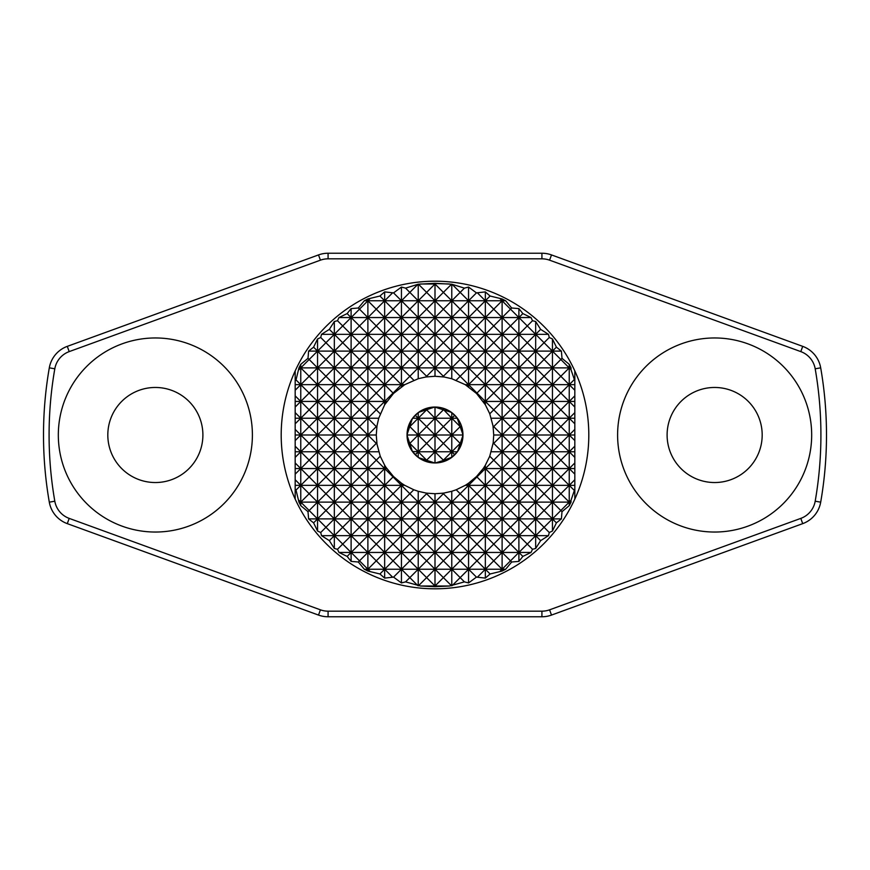 <?xml version="1.0" encoding="UTF-8"?>
<svg xmlns="http://www.w3.org/2000/svg" width="870" height="870" viewBox="0 0 870 870"><rect width="100%" height="100%" fill="white"/><g stroke="black" fill="none" stroke-linecap="round" stroke-linejoin="round"><path stroke-width="1.3" d="M321.519 334.33L334.33 334.33L342.715 325.935L351.11 334.33L342.715 342.715L334.33 334.33L351.11 334.33L359.495 325.935L367.89 334.33L359.495 342.715L351.11 334.33L367.89 334.33L376.275 325.935L384.66 334.33L376.275 342.715L367.89 334.33L384.66 334.33L393.055 325.935L401.44 334.33L393.055 342.715L384.66 334.33L418.22 334.33L426.615 325.935L435 334.33L426.615 342.715L418.22 334.33L435 334.33L443.385 325.935L451.78 334.33L443.385 342.715L435 334.33L468.56 334.33L476.945 325.935L485.34 334.33L476.945 342.715L468.56 334.33L518.89 334.33L510.505 342.715L502.11 334.33L510.505 325.935L502.11 317.55L531.015 317.55L522.859 313.591L518.89 308.6L511.669 308.002L505.687 300.77L502.11 298.954L490.082 296.017L485.34 291.896L476.445 292.885L468.56 287.056L464.417 288.133L451.78 284.229L435 283.294L418.22 284.229L405.583 288.133L401.44 287.056L393.555 292.885L384.66 291.896L379.918 296.017L367.89 298.954L364.312 300.77L358.331 308.002L351.11 308.6L347.141 313.591L338.985 317.55L337.484 320.715L334.33 321.519L329.36 329.36L321.519 334.33L320.715 337.484L317.55 338.985L313.591 347.141L308.6 351.11L308.002 358.331L300.77 364.312L298.954 367.89L296.017 379.918L295.18 380.864L295.18 370.924A153.805 153.805 0 0 0 435 588.805A153.805 153.805 0 0 0 574.82 499.075L574.82 489.136L574.82 499.075A153.805 153.805 0 0 0 574.82 370.924L574.82 380.864L574.82 370.924A153.805 153.805 0 0 0 295.18 370.924L295.18 499.075L295.18 489.136L296.017 490.082L298.954 502.11L300.77 505.687L308.002 511.669L308.6 518.89L313.591 522.859L317.55 531.015L320.715 532.516L321.519 535.67L329.36 540.64L334.33 548.481L337.484 549.285L338.985 552.45L347.141 556.408L351.11 561.4L358.331 561.998L364.312 569.23L367.89 571.046L379.918 573.982L384.66 578.104L393.555 577.114L401.44 582.943L405.583 581.867L420.493 586.01L435 586.706L449.507 586.01L464.417 581.867L468.56 582.943L476.445 577.114L485.34 578.104L490.082 573.982L502.11 571.046L505.687 569.23L511.669 561.998L518.89 561.4L522.859 556.408L531.015 552.45L532.516 549.285L535.67 548.481L540.64 540.64L548.481 535.67L549.285 532.516L552.45 531.015L556.408 522.859L561.4 518.89L561.998 511.669L569.23 505.687L571.046 502.11L570.992 500.348L574.82 489.136L574.82 380.864L570.992 369.652L569.23 367.89L560.835 376.275L552.45 367.89L544.065 376.275L535.67 367.89L569.23 367.89L569.23 384.66L560.835 393.055L569.23 401.44L560.835 409.835L552.45 401.44L544.065 409.835L535.67 401.44L569.23 401.44L569.23 418.22L560.835 426.615L552.45 418.22L544.065 426.615L535.67 418.22L569.23 418.22L569.23 435L574.82 440.59M483.198 468.56L484.057 467.277L485.34 468.56L476.945 476.945L476.521 476.521L483.198 468.56L502.11 468.56L493.725 476.945L485.34 468.56L493.725 460.165L489.766 456.206L493.192 442.863L493.725 435L493.018 425.898L489.766 413.794L485.34 404.757L476.521 393.479L465.243 384.66L451.78 378.722L444.102 376.982L435 376.275L425.898 376.982L418.22 378.722L404.757 384.66L393.479 393.479L384.66 404.757L378.722 418.22L376.982 425.898L376.275 435L376.982 444.102L380.233 456.206L376.275 460.165L384.66 468.56L376.275 476.945L367.89 468.56L359.495 476.945L351.11 468.56L384.66 468.56L385.943 467.277L393.479 476.521L393.055 476.945L384.66 468.56L386.802 468.56M155.36 337.962A97.038 97.038 0 0 0 58.323 435A97.038 97.038 0 0 0 155.36 532.038A97.038 97.038 0 0 0 252.398 435A97.038 97.038 0 0 0 155.36 337.962M155.36 387.465A47.535 47.535 0 0 0 107.815 435A47.535 47.535 0 0 0 155.36 482.535A47.535 47.535 0 0 0 202.895 435A47.535 47.535 0 0 0 155.36 387.465M714.64 337.962A97.038 97.038 0 0 0 617.602 435A97.038 97.038 0 0 0 714.64 532.038A97.038 97.038 0 0 0 811.677 435A97.038 97.038 0 0 0 714.64 337.962M714.64 387.465A47.535 47.535 0 0 0 667.105 435A47.535 47.535 0 0 0 714.64 482.535A47.535 47.535 0 0 0 762.185 435A47.535 47.535 0 0 0 714.64 387.465M434.685 407.04L418.535 412.391A27.96 27.96 0 0 1 434.685 407.04L451.465 412.391A27.96 27.96 0 0 0 435.315 407.04M451.465 412.391L457.131 417.904A27.96 27.96 0 0 0 452.096 412.869M457.131 417.904L462.96 434.685A27.96 27.96 0 0 0 457.609 418.535M462.96 434.685L462.96 435.315A27.96 27.96 0 0 1 457.609 451.465L462.96 435.315M407.04 434.685L412.391 418.535A27.96 27.96 0 0 0 407.04 434.685L407.04 435.315A27.96 27.96 0 0 0 412.391 451.465L418.22 451.78L426.615 443.385L435 451.78L426.615 460.165L418.22 451.78L435 451.78L443.385 460.165L442.96 460.6L451.78 451.78L454.51 454.51L452.096 457.131A27.96 27.96 0 0 0 457.131 452.096L457.609 451.465M452.096 457.131L443.58 460.36M442.96 460.6L435.315 462.96A27.96 27.96 0 0 0 451.465 457.609M435.315 462.96L434.685 462.96A27.96 27.96 0 0 1 418.535 457.609L434.685 462.96M417.904 412.869A27.96 27.96 0 0 0 412.869 417.904L418.22 412.63L418.22 418.22L415.49 415.49M407.04 435.315L412.391 451.465M412.63 451.78L418.535 457.609M412.869 452.096A27.96 27.96 0 0 0 417.904 457.131M412.391 418.535L412.869 417.904M460.6 442.96L460.36 443.58M454.51 454.51L457.131 452.096M409.639 443.58L409.4 442.96M409.639 426.42L409.4 427.039M460.36 426.42L460.6 427.039M451.78 412.63L451.78 418.22L454.51 415.49M435 407.04L435 435L426.615 443.385L418.22 435L435 435L435 451.78L451.78 451.78L451.78 457.37M407.04 435L418.22 435L435 418.22L426.615 409.835L418.22 418.22L443.385 443.385L435 451.78L435 462.96M426.42 460.36L427.039 460.6M415.49 454.51L418.22 451.78L418.22 435L409.835 426.615L418.22 418.22L418.22 435L409.835 443.385L418.22 451.78L418.22 457.37M443.58 409.639L451.78 418.22L443.385 426.615L435 418.22L443.385 409.835L442.96 409.4M426.42 409.639L427.039 409.4M412.63 418.22L451.78 418.22L451.78 451.78L443.385 443.385L451.78 435L460.165 443.385L451.78 451.78L457.37 451.78M462.96 435L435 435L443.385 426.615L451.78 435L460.165 426.615L451.78 418.22L457.37 418.22M328.077 258.825L328.077 253.235L541.923 253.235A27.96 27.96 0 0 1 551.493 254.921L802.705 346.358A27.96 27.96 0 0 1 820.693 367.836A391.5 391.5 0 0 1 820.693 502.164A27.96 27.96 0 0 1 802.705 523.642L551.493 615.079A27.96 27.96 0 0 1 541.923 616.765L328.077 616.765A27.96 27.96 0 0 1 318.507 615.079L67.294 523.642A27.96 27.96 0 0 1 49.307 502.164A391.5 391.5 0 0 1 49.307 367.836A27.96 27.96 0 0 1 67.294 346.358L318.507 254.921A27.96 27.96 0 0 1 328.077 253.235A27.96 27.96 0 0 0 318.507 254.921L320.421 260.173L69.198 351.61A22.37 22.37 0 0 0 54.81 368.793A385.91 385.91 0 0 0 54.81 501.207A22.37 22.37 0 0 0 69.198 518.389L320.421 609.826A22.37 22.37 0 0 0 328.077 611.175L541.923 611.175A22.37 22.37 0 0 0 549.579 609.826L800.802 518.389A22.37 22.37 0 0 0 815.19 501.207A385.91 385.91 0 0 0 815.19 368.793A22.37 22.37 0 0 0 800.802 351.61L549.579 260.173A22.37 22.37 0 0 0 541.923 258.825L328.077 258.825A22.37 22.37 0 0 0 320.421 260.173M393.555 292.885L401.44 300.77L409.835 292.385L418.22 300.77L409.835 309.165L401.44 300.77L393.055 309.165L384.66 300.77L418.22 300.77L426.615 292.385L435 300.77L426.615 309.165L418.22 300.77L451.78 300.77L443.385 309.165L435 300.77L443.385 292.385L451.78 300.77L485.34 300.77L476.945 309.165L468.56 300.77L460.165 309.165L451.78 300.77L460.165 292.385L468.56 300.77L468.56 317.55L485.34 317.55L476.945 325.935L468.56 317.55L476.945 309.165L485.34 317.55L502.11 317.55L510.505 309.165L518.89 317.55L510.505 325.935L518.89 334.33L535.67 334.33L527.285 342.715L518.89 334.33L527.285 325.935L535.67 334.33L535.67 351.11L552.45 351.11L544.065 359.495L552.45 367.89L560.835 359.495L569.23 367.89L571.046 367.89L569.23 364.312L569.23 367.89L570.133 366.988M477.695 293.125L485.34 300.77L502.11 300.77L493.725 309.165L485.34 300.77L485.34 317.55L493.725 309.165L502.11 317.55L493.725 325.935L502.11 334.33L493.725 342.715L485.34 334.33L493.725 325.935L485.34 317.55L485.34 351.11L476.945 359.495L485.34 367.89L476.945 376.275L468.56 367.89L518.89 367.89L510.505 376.275L502.11 367.89L510.505 359.495L518.89 367.89L535.67 367.89L544.065 359.495L535.67 351.11L544.065 342.715L552.45 351.11L552.45 384.66L544.065 393.055L552.45 401.44L560.835 393.055L552.45 384.66L569.23 384.66L569.23 401.44L574.82 401.44M364.312 300.77L384.66 300.77L376.275 309.165L367.89 300.77L367.89 317.55L401.44 317.55L393.055 325.935L384.66 317.55L393.055 309.165L401.44 317.55L451.78 317.55L443.385 325.935L435 317.55L443.385 309.165L451.78 317.55L468.56 317.55L460.165 325.935L468.56 334.33L460.165 342.715L451.78 334.33L460.165 325.935L451.78 317.55L460.165 309.165L468.56 317.55L468.56 351.11L518.89 351.11L510.505 359.495L502.11 351.11L510.505 342.715L518.89 351.11L535.67 351.11L527.285 359.495L535.67 367.89L527.285 376.275L518.89 367.89L527.285 359.495L518.89 351.11L527.285 342.715L535.67 351.11L535.67 384.66L552.45 384.66L560.835 376.275L569.23 384.66L574.82 384.66M298.954 367.89L300.77 367.89L309.165 359.495L317.55 367.89L309.165 376.275L300.77 367.89L317.55 367.89L325.935 359.495L334.33 367.89L325.935 376.275L317.55 367.89L334.33 367.89L342.715 359.495L351.11 367.89L342.715 376.275L334.33 367.89L351.11 367.89L359.495 359.495L367.89 367.89L359.495 376.275L351.11 367.89L367.89 367.89L376.275 359.495L384.66 367.89L376.275 376.275L367.89 367.89L401.44 367.89L393.055 376.275L384.66 367.89L393.055 359.495L384.66 351.11L401.44 351.11L409.835 342.715L401.44 334.33L409.835 325.935L418.22 334.33L409.835 342.715L418.22 351.11L451.78 351.11L443.385 359.495L451.78 367.89L443.385 376.275L435 367.89L468.56 367.89L476.945 359.495L468.56 351.11L476.945 342.715L485.34 351.11L493.725 342.715L502.11 351.11L493.725 359.495L502.11 367.89L493.725 376.275L485.34 367.89L493.725 359.495L485.34 351.11L485.34 384.66L476.945 393.055L485.34 401.44L518.89 401.44L510.505 409.835L502.11 401.44L510.505 393.055L518.89 401.44L535.67 401.44L544.065 393.055L535.67 384.66L544.065 376.275L552.45 384.66L552.45 418.22L560.835 409.835L569.23 418.22L574.82 412.63M313.591 347.141L317.55 351.11L325.935 342.715L334.33 351.11L325.935 359.495L317.55 351.11L334.33 351.11L342.715 342.715L351.11 351.11L342.715 359.495L334.33 351.11L351.11 351.11L359.495 342.715L367.89 351.11L359.495 359.495L351.11 351.11L367.89 351.11L376.275 342.715L384.66 351.11L376.275 359.495L367.89 351.11L384.66 351.11L393.055 342.715L401.44 351.11L393.055 359.495L401.44 367.89L418.22 367.89L426.615 359.495L435 367.89L426.615 376.275L418.22 367.89L435 367.89L443.385 359.495L435 351.11L443.385 342.715L451.78 351.11L468.56 351.11L460.165 359.495L468.56 367.89L460.165 376.275L451.78 367.89L460.165 359.495L451.78 351.11L460.165 342.715L468.56 351.11L468.56 384.66L518.89 384.66L510.505 393.055L502.11 384.66L510.505 376.275L518.89 384.66L535.67 384.66L527.285 393.055L535.67 401.44L527.285 409.835L518.89 401.44L527.285 393.055L518.89 384.66L527.285 376.275L535.67 384.66L535.67 418.22L544.065 409.835L552.45 418.22L552.45 451.78L544.065 460.165L552.45 468.56L544.065 476.945L535.67 468.56L527.285 476.945L518.89 468.56L510.505 476.945L502.11 468.56L569.23 468.56L560.835 476.945L552.45 468.56L560.835 460.165L569.23 468.56L574.82 462.96M299.867 366.988L300.77 367.89L300.77 384.66L384.66 384.66L376.275 393.055L367.89 384.66L359.495 393.055L351.11 384.66L342.715 393.055L334.33 384.66L325.935 393.055L317.55 384.66L309.165 393.055L300.77 384.66L300.77 401.44L309.165 393.055L317.55 401.44L309.165 409.835L300.77 401.44L317.55 401.44L325.935 393.055L334.33 401.44L325.935 409.835L317.55 401.44L334.33 401.44L342.715 393.055L351.11 401.44L342.715 409.835L334.33 401.44L351.11 401.44L359.495 393.055L367.89 401.44L359.495 409.835L351.11 401.44L367.89 401.44L376.275 393.055L384.66 401.44L376.275 409.835L367.89 401.44L384.66 401.44L393.055 393.055L384.66 384.66L401.44 384.66L409.835 376.275L401.44 367.89L409.835 359.495L418.22 367.89L409.835 376.275L413.794 380.233M476.521 393.479L476.945 393.055L468.56 384.66L476.945 376.275L485.34 384.66L493.725 376.275L502.11 384.66L502.11 401.44L493.725 409.835L485.34 401.44L493.725 393.055L502.11 401.44L502.11 418.22L518.89 418.22L510.505 426.615L502.11 418.22L510.505 409.835L518.89 418.22L535.67 418.22L527.285 426.615L518.89 418.22L527.285 409.835L535.67 418.22L535.67 451.78L527.285 460.165L535.67 468.56L544.065 460.165L535.67 451.78L569.23 451.78L560.835 460.165L552.45 451.78L560.835 443.385L569.23 451.78L574.82 446.19M385.943 402.723L384.66 401.44L386.802 401.44M295.18 384.66L300.77 384.66L309.165 376.275L317.55 384.66L325.935 376.275L334.33 384.66L342.715 376.275L351.11 384.66L359.495 376.275L367.89 384.66L376.275 376.275L384.66 384.66L393.055 376.275L401.44 384.66L393.055 393.055L393.479 393.479M483.198 401.44L485.34 401.44L484.057 402.723M295.18 412.63L300.77 418.22L309.165 409.835L317.55 418.22L309.165 426.615L300.77 418.22L317.55 418.22L325.935 409.835L334.33 418.22L325.935 426.615L317.55 418.22L334.33 418.22L342.715 409.835L351.11 418.22L342.715 426.615L334.33 418.22L367.89 418.22L359.495 426.615L351.11 418.22L359.495 409.835L367.89 418.22L378.722 418.22M376.982 425.898L376.275 426.615L367.89 418.22L376.275 409.835L380.233 413.794M491.278 418.22L502.11 418.22L493.725 426.615L493.018 425.898M489.766 413.794L493.725 409.835L502.11 418.22L502.11 451.78L493.725 460.165L502.11 468.56L510.505 460.165L518.89 468.56L527.285 460.165L518.89 451.78L510.505 460.165L502.11 451.78L535.67 451.78L544.065 443.385L552.45 451.78L552.45 485.34L544.065 493.725L552.45 502.11L544.065 510.505L535.67 502.11L527.285 510.505L518.89 502.11L510.505 510.505L502.11 502.11L493.725 510.505L485.34 502.11L476.945 510.505L468.56 502.11L476.945 493.725L485.34 502.11L569.23 502.11L560.835 510.505L552.45 502.11L560.835 493.725L569.23 502.11L571.046 502.11M295.18 462.96L300.77 468.56L309.165 460.165L300.77 451.78L300.77 468.56L334.33 468.56L325.935 476.945L317.55 468.56L309.165 476.945L300.77 468.56L300.77 485.34L317.55 485.34L317.55 502.11L325.935 493.725L317.55 485.34L309.165 493.725L300.77 485.34L300.77 502.11L309.165 493.725L317.55 502.11L309.165 510.505L300.77 502.11L317.55 502.11L317.55 518.89L325.935 510.505L317.55 502.11L334.33 502.11L325.935 510.505L334.33 518.89L325.935 527.285L317.55 518.89L334.33 518.89L334.33 535.67L342.715 527.285L351.11 535.67L342.715 544.065L334.33 535.67L351.11 535.67L351.11 552.45L359.495 544.065L351.11 535.67L367.89 535.67L359.495 544.065L367.89 552.45L359.495 560.835L351.11 552.45L367.89 552.45L367.89 569.23L401.44 569.23L409.835 560.835L418.22 569.23L409.835 577.615L401.44 569.23L418.22 569.23L426.615 560.835L435 569.23L426.615 577.615L418.22 569.23L435 569.23L443.385 560.835L451.78 569.23L443.385 577.615L435 569.23L468.56 569.23L460.165 577.615L451.78 569.23L460.165 560.835L468.56 569.23L476.945 560.835L485.34 569.23L493.725 560.835L502.11 569.23L510.505 560.835L502.11 552.45L493.725 560.835L485.34 552.45L476.945 560.835L468.56 552.45L460.165 560.835L451.78 552.45L443.385 560.835L435 552.45L443.385 544.065L435 535.67L443.385 527.285L451.78 535.67L443.385 544.065L451.78 552.45L518.89 552.45L510.505 560.835L511.669 561.998M295.18 485.34L300.77 485.34L309.165 476.945L317.55 485.34L334.33 485.34L325.935 493.725L334.33 502.11L367.89 502.11L359.495 510.505L351.11 502.11L342.715 510.505L351.11 518.89L342.715 527.285L334.33 518.89L367.89 518.89L359.495 527.285L351.11 518.89L351.11 535.67L359.495 527.285L367.89 535.67L384.66 535.67L393.055 527.285L401.44 535.67L393.055 544.065L384.66 535.67L401.44 535.67L409.835 527.285L418.22 535.67L409.835 544.065L401.44 535.67L418.22 535.67L426.615 527.285L435 535.67L426.615 544.065L418.22 535.67L468.56 535.67L460.165 544.065L468.56 552.45L468.56 569.23L502.11 569.23L500.348 570.992M358.331 561.998L359.495 560.835L367.89 569.23L376.275 560.835L384.66 569.23L393.055 560.835L401.44 569.23L393.555 577.114M295.18 440.59L300.77 435L300.77 451.78L317.55 451.78L317.55 468.56L325.935 460.165L317.55 451.78L309.165 460.165L317.55 468.56L317.55 485.34L325.935 476.945L334.33 485.34L334.33 518.89L342.715 510.505L334.33 502.11L342.715 493.725L351.11 502.11L351.11 518.89L359.495 510.505L367.89 518.89L367.89 552.45L376.275 544.065L367.89 535.67L376.275 527.285L384.66 535.67L376.275 544.065L384.66 552.45L376.275 560.835L367.89 552.45L384.66 552.45L393.055 544.065L401.44 552.45L393.055 560.835L384.66 552.45L401.44 552.45L409.835 544.065L418.22 552.45L409.835 560.835L401.44 552.45L418.22 552.45L426.615 544.065L435 552.45L426.615 560.835L418.22 552.45L451.78 552.45L460.165 544.065L451.78 535.67L460.165 527.285L468.56 535.67L485.34 535.67L476.945 544.065L468.56 535.67L476.945 527.285L485.34 535.67L502.11 535.67L493.725 544.065L485.34 535.67L493.725 527.285L502.11 535.67L518.89 535.67L510.505 544.065L502.11 535.67L510.505 527.285L518.89 535.67L535.67 535.67L527.285 544.065L518.89 535.67L527.285 527.285L535.67 535.67L544.065 527.285L535.67 518.89L527.285 527.285L518.89 518.89L510.505 527.285L502.11 518.89L493.725 527.285L485.34 518.89L476.945 527.285L468.56 518.89L460.165 527.285L451.78 518.89L443.385 527.285L435 518.89L443.385 510.505L435 502.11L485.34 502.11L493.725 493.725L502.11 502.11L510.505 493.725L518.89 502.11L527.285 493.725L535.67 502.11L544.065 493.725L535.67 485.34L527.285 493.725L518.89 485.34L510.505 493.725L502.11 485.34L493.725 493.725L485.34 485.34L476.945 493.725L468.56 485.34L460.165 493.725L468.56 502.11L460.165 510.505L451.78 502.11L460.165 493.725L456.206 489.766L465.243 485.34L569.23 485.34L560.835 493.725L552.45 485.34L560.835 476.945L569.23 485.34L569.23 502.11L570.992 500.348M295.18 446.19L300.77 451.78L309.165 443.385L317.55 451.78L334.33 451.78L325.935 460.165L334.33 468.56L351.11 468.56L342.715 476.945L351.11 485.34L342.715 493.725L334.33 485.34L367.89 485.34L359.495 493.725L351.11 485.34L351.11 502.11L359.495 493.725L367.89 502.11L384.66 502.11L393.055 493.725L401.44 502.11L393.055 510.505L384.66 502.11L418.22 502.11L409.835 510.505L401.44 502.11L409.835 493.725L418.22 502.11L435 502.11L443.385 493.725L451.78 502.11L443.385 510.505L451.78 518.89L552.45 518.89L544.065 527.285L549.285 532.516M295.18 435L300.77 435L309.165 443.385L317.55 435L317.55 451.78L325.935 443.385L334.33 451.78L334.33 485.34L342.715 476.945L334.33 468.56L342.715 460.165L351.11 468.56L351.11 485.34L359.495 476.945L367.89 485.34L404.757 485.34L413.794 489.766L409.835 493.725L401.44 485.34L393.055 493.725L384.66 485.34L384.66 502.11L376.275 510.505L367.89 502.11L376.275 493.725L384.66 502.11L384.66 518.89L451.78 518.89L460.165 510.505L468.56 518.89L476.945 510.505L485.34 518.89L493.725 510.505L502.11 518.89L510.505 510.505L518.89 518.89L527.285 510.505L535.67 518.89L544.065 510.505L552.45 518.89L560.835 510.505L561.998 511.669M426.615 510.505L418.22 502.11L426.615 493.725L435 502.11L426.615 510.505L435 518.89L426.615 527.285L418.22 518.89L426.615 510.505M308.6 351.11L317.55 351.11L317.55 435L309.165 426.615L300.77 435L334.33 435L325.935 426.615L317.55 435L325.935 443.385L334.33 435L334.33 451.78L342.715 443.385L351.11 451.78L342.715 460.165L334.33 451.78L351.11 451.78L351.11 468.56L359.495 460.165L367.89 468.56L376.275 460.165L367.89 451.78L359.495 460.165L351.11 451.78L378.722 451.78M442.863 376.808L443.385 376.275L444.102 376.982M443.385 493.725L442.863 493.192L444.102 493.018L443.385 493.725M465.243 485.34L467.277 484.057L468.56 485.34L476.945 476.945L485.34 485.34L493.725 476.945L502.11 485.34L510.505 476.945L518.89 485.34L527.285 476.945L535.67 485.34L544.065 476.945L552.45 485.34L552.45 518.89L561.4 518.89M467.277 484.057L468.56 483.198L468.56 552.45L476.945 544.065L485.34 552.45L493.725 544.065L502.11 552.45L510.505 544.065L518.89 552.45L527.285 544.065L532.516 549.285M465.243 384.66L468.56 384.66L467.277 385.943M456.206 380.233L460.165 376.275L468.56 384.66L468.56 386.802M491.278 451.78L502.11 451.78L510.505 443.385L518.89 451.78L527.285 443.385L535.67 451.78L535.67 535.67L548.481 535.67M493.018 444.102L493.725 443.385L502.11 451.78L502.11 569.23L505.687 569.23M511.669 308.002L510.505 309.165L502.11 300.77L502.11 384.66L493.725 393.055L485.34 384.66L485.34 404.757M425.898 376.982L426.615 376.275L427.137 376.808M426.615 359.495L418.22 351.11L426.615 342.715L435 351.11L426.615 359.495M426.615 325.935L418.22 317.55L426.615 309.165L435 317.55L426.615 325.935M426.615 493.725L425.898 493.018L427.137 493.192L426.615 493.725M380.233 456.206L384.66 465.243L384.66 485.34L376.275 493.725L367.89 485.34L376.275 476.945L384.66 485.34L393.055 476.945L401.44 485.34L402.723 484.057L404.757 485.34M409.835 527.285L401.44 518.89L409.835 510.505L418.22 518.89L409.835 527.285M393.055 527.285L384.66 518.89L393.055 510.505L401.44 518.89L393.055 527.285M402.723 385.943L401.44 384.66L404.757 384.66M401.44 287.056L401.44 317.55L409.835 309.165L418.22 317.55L409.835 325.935L401.44 317.55L401.44 351.11L418.22 351.11L409.835 359.495L401.44 351.11L401.44 386.802M376.275 325.935L367.89 317.55L376.275 309.165L384.66 317.55L376.275 325.935M347.141 313.591L351.11 317.55L367.89 317.55L359.495 325.935L351.11 317.55L359.495 309.165L367.89 317.55L367.89 451.78L376.275 443.385L376.982 444.102M329.36 329.36L334.33 334.33L334.33 435L351.11 435L359.495 443.385L367.89 435L359.495 426.615L351.11 435L342.715 426.615L334.33 435L342.715 443.385L351.11 435L351.11 451.78L359.495 443.385L367.89 451.78L367.89 518.89L384.66 518.89L376.275 527.285L367.89 518.89L376.275 510.505L384.66 518.89L384.66 569.23L379.918 573.982M338.985 317.55L351.11 317.55L351.11 435L367.89 435L376.275 443.385L376.808 442.863M393.479 476.521L401.44 483.198L401.44 582.943M401.44 483.198L402.723 484.057M413.794 489.766L418.22 491.278L418.22 585.771M418.22 491.278L425.898 493.018M493.192 442.863L493.725 443.385L502.11 435L510.505 443.385L518.89 435L527.285 443.385L535.67 435L544.065 443.385L552.45 435L560.835 443.385L569.23 435L569.23 485.34L574.82 485.34M468.56 483.198L476.521 476.521M444.102 493.018L451.78 491.278L451.78 585.771M451.78 491.278L456.206 489.766M384.66 465.243L385.943 467.277M484.057 467.277L485.34 465.243L485.34 569.23L477.695 576.875M493.725 435L535.67 435L527.285 426.615L518.89 435L518.89 552.45L531.015 552.45M569.23 364.312L561.998 358.331L560.835 359.495L552.45 351.11L561.4 351.11L556.408 347.141L552.45 338.985L549.285 337.484L548.481 334.33L540.64 329.36L535.67 321.519L532.516 320.715L527.285 325.935L518.89 317.55L518.89 435L510.505 426.615L502.11 435L493.725 426.615L493.192 427.137M427.137 493.192L435 493.725L435 586.01L443.385 577.615L451.41 585.64M435 493.725L442.863 493.192M552.45 435L569.23 435L560.835 426.615L552.45 435L544.065 426.615L535.67 435L552.45 435M295.18 401.44L300.77 401.44L300.77 435L295.18 429.41M574.82 429.41L569.23 435L574.82 435M376.808 427.137L376.275 426.615L367.89 435L376.275 435M295.18 451.78L300.77 451.78L295.18 457.37M320.715 532.516L325.935 527.285L334.33 535.67L329.36 540.64M418.22 284.229L418.22 378.722M574.82 457.37L569.23 451.78L574.82 451.78M451.78 284.229L451.78 378.722M379.918 296.017L384.66 300.77L384.66 404.757M351.11 308.6L351.11 317.55L342.715 325.935L337.484 320.715M317.55 338.985L317.55 351.11L309.165 359.495L308.002 358.331M485.34 465.243L489.766 456.206M451.41 284.359L443.385 292.385L435 283.99L426.615 292.385L418.59 284.359M420.493 283.99L435 283.99L435 376.275M308.002 511.669L309.165 510.505L317.55 518.89L313.591 522.859M337.484 549.285L342.715 544.065L351.11 552.45L347.141 556.408M418.59 585.64L426.615 577.615L435 586.01L449.507 586.01M295.18 418.22L300.77 418.22L295.18 423.81M574.82 423.81L569.23 418.22L574.82 418.22M295.18 395.85L300.77 401.44L295.18 407.04M574.82 407.04L569.23 401.44L574.82 395.85M334.33 321.519L334.33 334.33L325.935 342.715L320.715 337.484M549.285 337.484L544.065 342.715L535.67 334.33L548.481 334.33M366.988 299.867L367.89 300.77L359.495 309.165L358.331 308.002M468.56 287.056L468.56 300.77L476.445 292.885M500.348 299.008L502.11 300.77L505.687 300.77M502.11 298.954L502.11 300.77L503.012 299.867M485.34 291.896L485.34 300.77L490.082 296.017M384.66 291.896L384.66 300.77L392.305 293.125M367.89 298.954L367.89 300.77L369.652 299.008M535.67 321.519L535.67 334.33L540.64 329.36M570.992 369.652L571.046 367.89M300.77 364.312L300.77 367.89L299.008 369.652M476.445 577.114L468.56 569.23L468.56 582.943M392.305 576.875L384.66 569.23L384.66 578.104M369.652 570.992L367.89 569.23L366.988 570.133M490.082 573.982L485.34 569.23L485.34 578.104M503.012 570.133L502.11 569.23L502.11 571.046M364.312 569.23L367.89 569.23L367.89 571.046M540.64 540.64L535.67 535.67L535.67 548.481M321.519 535.67L334.33 535.67L334.33 548.481M570.133 503.012L569.23 502.11L569.23 505.687M298.954 502.11L300.77 502.11L299.867 503.012M299.008 500.348L300.77 502.11L300.77 505.687M574.82 474.15L569.23 468.56L574.82 468.56M295.18 468.56L300.77 468.56L295.18 474.15M434.521 283.522L449.507 283.99M435 283.294L435 283.99L435.478 283.522M435.478 586.478L434.521 586.478M452.335 585.445L460.165 577.615L464.417 581.867M464.417 288.133L460.165 292.385L452.335 284.555M522.859 556.408L518.89 552.45L518.89 561.4M518.89 308.6L518.89 317.55L522.859 313.591M532.516 320.715L531.015 317.55M556.408 522.859L552.45 518.89L552.45 531.015M573.982 490.082L569.23 485.34L574.82 479.74M574.82 390.26L569.23 384.66L573.982 379.918M552.45 338.985L552.45 351.11L556.408 347.141M561.998 358.331L561.4 351.11M420.493 586.01L435 586.01L435 586.706M405.583 581.867L409.835 577.615L417.665 585.445M417.665 284.555L409.835 292.385L405.583 288.133M338.985 552.45L351.11 552.45L351.11 561.4M296.017 379.918L300.77 384.66L295.18 390.26M295.18 479.74L300.77 485.34L296.017 490.082M308.6 518.89L317.55 518.89L317.55 531.015M69.198 518.389L67.294 523.642A27.96 27.96 0 0 1 49.307 502.164A391.5 391.5 0 0 1 49.307 367.836A27.96 27.96 0 0 1 67.294 346.358L69.198 351.61M800.802 351.61L802.705 346.358A27.96 27.96 0 0 1 820.693 367.836A391.5 391.5 0 0 1 820.693 502.164A27.96 27.96 0 0 1 802.705 523.642L800.802 518.389M549.579 609.826L551.493 615.079A27.96 27.96 0 0 1 541.923 616.765L541.923 611.175M328.077 611.175L328.077 616.765A27.96 27.96 0 0 1 318.507 615.079L320.421 609.826M541.923 258.825L541.923 253.235A27.96 27.96 0 0 1 551.493 254.921L549.579 260.173M820.693 367.836L815.19 368.793M820.693 502.164L815.19 501.207M54.81 368.793L49.307 367.836M54.81 501.207L49.307 502.164"/></g></svg>
